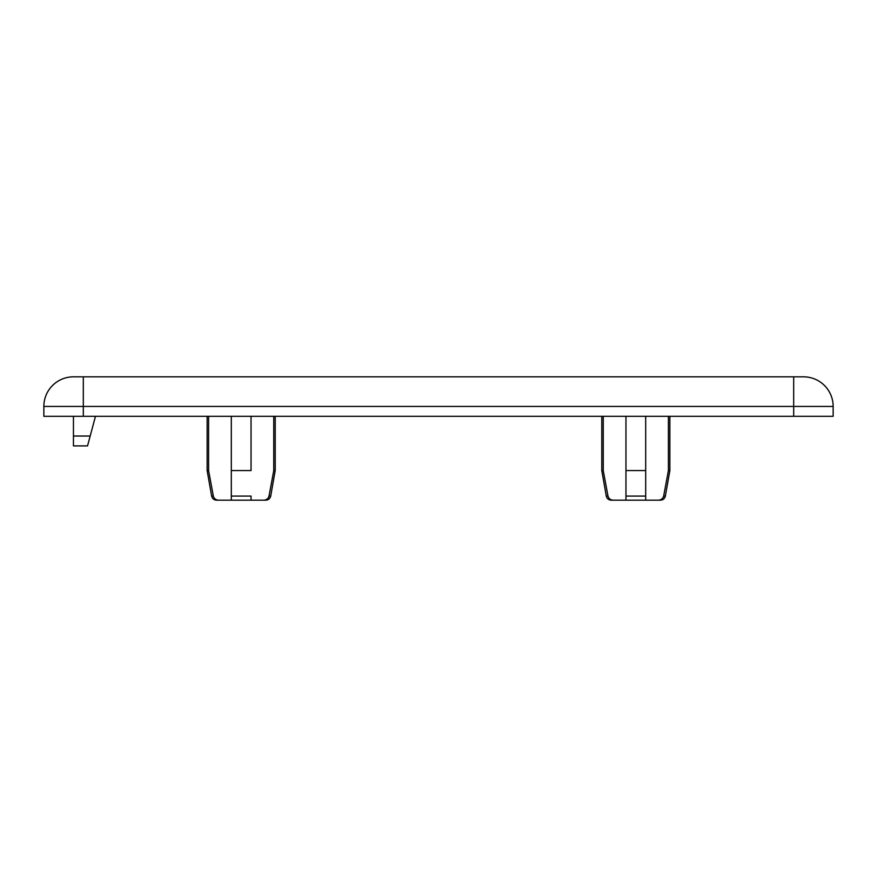 <?xml version="1.0" encoding="UTF-8"?>
<svg xmlns="http://www.w3.org/2000/svg" width="877" height="877" viewBox="0 0 877 877"><rect width="100%" height="100%" fill="white"/><g stroke="black" fill="none" stroke-linecap="round" stroke-linejoin="round"><path stroke-width="1.32" d="M658.452 500.164C661.17 499.989 662.913 498.629 663.67 496.086L665.358 496.086C664.722 498.618 663.111 499.978 660.502 500.164L645.691 500.164L645.691 470.565L645.691 496.086L625.959 496.086L625.959 500.164L645.691 500.164M668.406 416.301L668.406 470.565L669.864 470.565L669.864 416.301M668.406 470.565L663.67 496.086M625.959 416.301L625.959 470.565L645.691 470.565L645.691 416.301M625.959 470.565L625.959 496.086L625.959 470.565M208.594 416.301L208.594 470.565L207.136 470.565L207.136 416.301M251.041 470.565L251.041 416.301L251.041 470.565L231.309 470.565L231.309 500.164L216.498 500.164C213.889 499.978 212.278 498.618 211.642 496.086L207.136 470.565M231.309 416.301L231.309 496.086L251.041 496.086L251.041 500.164L231.309 500.164M218.548 500.164C215.841 499.989 214.098 498.629 213.33 496.086L208.594 470.565M95.472 416.301L87.536 445.9L73.449 445.9L73.449 416.301M793.685 376.836L73.449 376.836A29.599 29.599 0 0 0 43.85 406.435L43.85 416.301L833.15 416.301L833.15 406.435A29.599 29.599 0 0 0 803.551 376.836L793.685 376.836L793.685 406.435L833.15 406.435M275.214 416.301L275.214 470.565L273.756 470.565L269.02 496.086C268.263 498.629 266.52 499.989 263.802 500.164L265.852 500.164C268.461 499.978 270.072 498.618 270.708 496.086L269.02 496.086M273.756 416.301L273.756 470.565M251.041 500.164L263.802 500.164M613.198 500.164C610.491 499.989 608.748 498.629 607.98 496.086L606.292 496.086C606.928 498.618 608.539 499.978 611.148 500.164L625.959 500.164M607.98 496.086L603.244 470.565L601.786 470.565L601.786 416.301M603.244 416.301L603.244 470.565M213.33 496.086L211.642 496.086M90.188 436.033L73.449 436.033M83.315 416.301L83.315 406.435L793.685 406.435L793.685 416.301M73.449 376.836A29.599 29.599 0 0 0 43.85 406.435L83.315 406.435L83.315 376.836M665.358 496.086L669.864 470.565M270.708 496.086L275.214 470.565M606.292 496.086L601.786 470.565"/></g></svg>
